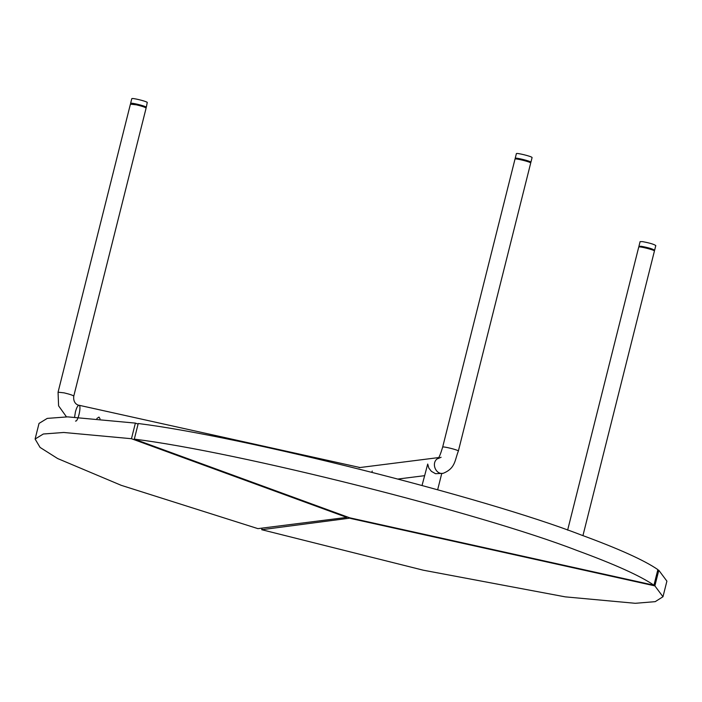 <?xml version="1.0" encoding="UTF-8"?>
<svg xmlns="http://www.w3.org/2000/svg" width="702" height="702" viewBox="0 0 702 702"><rect width="100%" height="100%" fill="white"/><g stroke="black" fill="none" stroke-linecap="round" stroke-linejoin="round"><path stroke-width="1.05" d="M653.948 585.231C640.443 575.921 614.75 564.32 576.86 550.438C480.361 512.96 237.785 451.939 134.31 439.127L349.684 517.804L653.948 585.231L657.871 569.62C644.366 560.31 618.673 548.71 580.773 534.827C484.283 497.349 241.707 436.328 138.233 423.517L134.31 439.127M372.271 471.068L371.788 472.139M516.04 158.977L515.198 158.345C514.829 157.187 531.467 161.258 530.896 162.294L529.852 162.443M530.896 162.294L532.072 157.608C532.642 156.572 516.005 152.501 516.374 153.668L515.198 158.345M518.304 159.257L518.524 159.047C522.385 159.477 525.465 160.293 527.755 161.504L527.72 161.627M639.768 246.937L638.925 246.314L641.365 246.305C648.376 247.622 652.799 248.938 654.624 250.254L653.58 250.403M654.624 250.254L655.8 245.568C653.974 244.252 649.552 242.945 642.541 241.628L640.101 241.628L638.925 246.314M642.032 247.227L642.058 247.095C643.401 246.92 646.112 247.481 650.192 248.771L651.447 249.587M131.45 104.019L130.607 103.387C130.546 102.352 144.454 105.704 146.086 107.055L145.261 107.485M146.306 107.327L147.262 102.369C145.63 101.018 131.722 97.666 131.783 98.701L130.607 103.387M133.713 104.3L133.749 104.177C137.144 104.352 140.277 105.142 143.164 106.546L143.129 106.669M100.044 418.804L98.991 417.076L96.85 418.506M58.064 392.19L64.084 392.857C69.91 394.261 73.14 395.349 73.763 396.139L146.104 108.108C145.489 107.327 142.26 106.239 136.425 104.835L130.414 104.168L58.064 392.19L58.591 405.844L66.479 416.865M438.294 458.213C430.598 461.96 435.415 474.973 443.137 473.323L435.503 473.692L431.405 471.358L428.852 468.094L427.711 464.048L422.06 485.407M442.655 447.148C442.286 445.989 458.924 450.061 458.353 451.096L530.694 163.066C531.274 162.039 514.636 157.968 514.996 159.126L442.655 447.148C440.707 453.659 439.154 457.476 437.995 458.617L441.102 457.265M582.941 535.617L654.422 251.035C655.22 250.114 638.46 245.902 638.723 247.095L567.637 530.115M131.458 438.715L135.381 423.104L67.673 416.865L47.245 418.392L39.022 423.42L35.1 439.031L43.331 434.003L63.75 432.476L131.458 438.715L346.832 517.392L257.941 528.641L121.227 485.328L57.634 458.538L40.067 447.42L35.1 439.031M346.981 516.812L346.832 517.392M138.083 424.096L135.381 423.104M262.109 528.115L261.706 529.703L350.71 518.032M662.978 596.744L666.9 581.133L658.792 570.27L654.869 585.88L662.978 596.744L655.212 601.658L635.275 603.299L565.198 596.849L423.288 570.199L261.706 529.703M654.869 585.88L350.596 518.453M658.792 570.27L657.765 570.05M74.605 417.023L75.43 411.855C76.579 407.643 77.773 405.44 79.01 405.256L79.01 405.256C81.678 405.291 78.133 421.999 75.509 421.06M443.137 473.323L443.137 473.323C455.545 468.339 454.694 460.231 458.353 451.096M73.763 396.139C72.885 403.659 78.194 405.344 79.01 405.256L360.003 467.532M437.662 489.724L441.742 473.499M438.697 457.572L359.099 467.646M424.499 475.684L398.245 479.001"/></g></svg>

